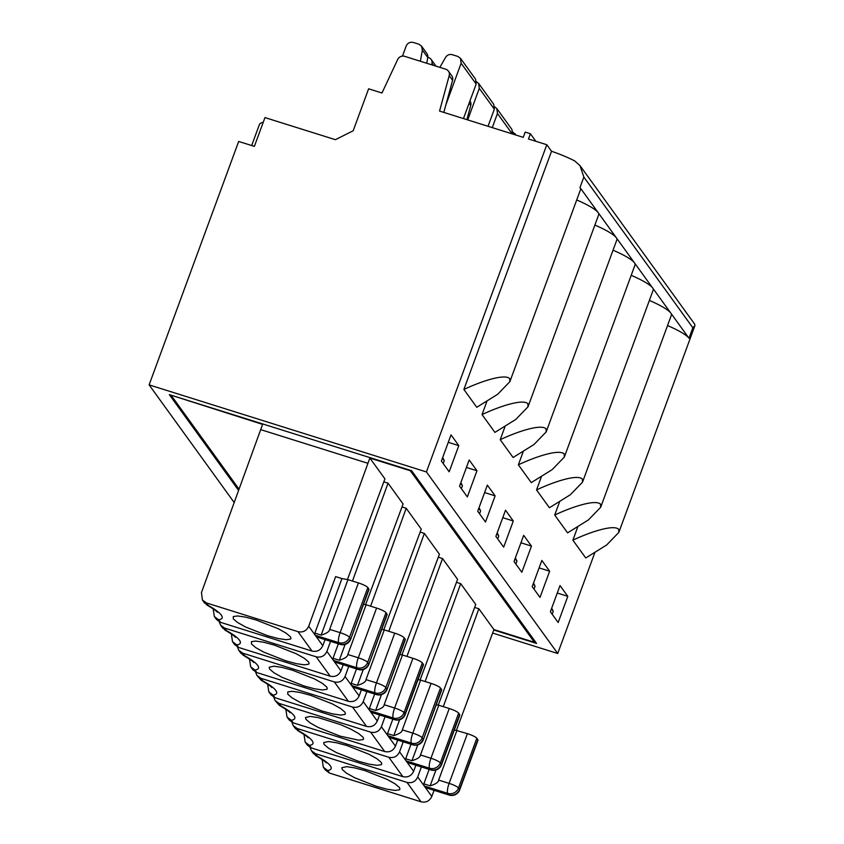 <?xml version="1.0" encoding="UTF-8"?>
<svg xmlns="http://www.w3.org/2000/svg" width="844" height="844" viewBox="0 0 844 844"><rect width="100%" height="100%" fill="white"/><g stroke="black" fill="none" stroke-linecap="round" stroke-linejoin="round"><path stroke-width="1.27" d="M231.33 633.939L232.511 641.651L234.643 644.594L238.63 647.443L330.194 676.192C335.142 677.226 338.729 675.432 340.955 670.832L334.446 661.823A8.503 2.173 107.4 0 0 334.794 662.086L358.331 669.482A8.503 2.173 -72.6 0 1 357.993 669.218L356.959 667.783A8.503 2.173 -72.6 0 1 358.289 657.782L376.582 608.049A8.503 1.54 20.2 0 1 385.993 612.66L387.027 614.094A8.503 1.54 -159.8 0 1 387.164 614.569L368.87 664.302L387.027 614.094M330.194 676.192L316.183 656.811C321.11 657.824 324.687 656.02 326.902 651.389L334.446 661.823L357.993 669.218A8.503 8.081 -35.9 0 0 368.733 663.827L367.689 662.392A8.503 8.081 144.1 0 1 356.959 667.783L333.412 660.388A8.503 2.173 107.4 0 1 333.021 658.257L339.299 660.23C344.901 658.531 347.739 656.611 347.823 654.49L358.289 657.782A8.503 1.53 -159.8 0 1 367.689 662.392L385.993 612.66M316.183 656.811L224.62 628.073L220.611 625.182L219.229 621.817M274.353 645.111L296.223 653.752L304.251 658.236L308.598 661.918L309.136 663.511L308.587 664.239L304.241 664.829L296.191 663.627L285.694 660.789L263.824 652.148L255.795 647.664L251.449 643.983L251.459 641.662L255.816 641.06L263.856 642.273L274.353 645.111M232.511 641.651L236.795 644.9A51.041 9.21 -159.8 0 0 226.466 630.616L222.742 628.136L220.611 625.193M401.976 506.97L406.207 508.299L421.251 529.114L383.767 629.782M361.39 689.854L359.122 695.952C356.896 700.552 353.309 702.345 348.361 701.311L334.351 681.931L242.787 653.182L238.778 650.302L237.396 646.937M252.81 669.703L256.798 672.562L348.361 701.311M249.486 659.058L250.668 666.771L254.951 670.02L256.798 672.562M254.951 670.02A51.041 9.21 -159.8 0 0 244.623 655.735L240.909 653.256L238.768 650.302M495.133 495.861L485.5 522.035L477.715 511.274L487.347 485.1L495.133 495.861L484.604 492.558M268.846 691.88L270.966 694.823L274.965 697.682L366.528 726.42C371.476 727.454 375.063 725.671 377.289 721.071L379.557 714.974M366.887 691.574L363.226 701.628C361.01 706.259 357.445 708.063 352.518 707.05L260.954 678.302L256.945 675.422L255.563 672.056M310.687 695.351L332.547 703.98L340.586 708.475L344.932 712.157L345.47 713.75L344.922 714.467L340.565 715.068L332.525 713.855L322.028 711.028L300.158 702.387L292.129 697.904L287.783 694.222L287.783 691.901L292.14 691.299L300.179 692.513L310.687 695.351M388.789 631.291L424.374 533.419L420.143 532.089M260.954 678.302L262.79 680.855L261.144 680.211L256.935 675.422M267.653 684.178L268.835 691.89L273.118 695.129A51.041 9.21 -159.8 0 0 262.79 680.855M424.374 533.419L439.418 554.234L401.923 654.902M399.866 654.543L402.451 654.997L384.157 704.729C384.062 706.85 381.224 708.76 375.633 710.469L369.345 708.496A8.503 2.173 107.4 0 0 369.746 710.627L377.289 721.071M513.3 520.98L503.668 547.155L495.882 536.394L505.514 510.219L513.3 520.98L502.771 517.678M463.883 389.453L551.522 151.266A35.448 6.393 -159.8 0 1 574.669 160.909L580.028 165.677L583.848 177.05L579.997 187.526A35.448 6.393 20.2 0 1 580.556 189.499L509.85 381.688L497.654 394.285L476.765 407.272L463.883 389.453C481.576 381.098 504.807 373.565 509.692 378.608L509.85 381.688M476.174 84.073L461.119 63.258L460.486 58.331L475.541 79.146L476.174 84.073L463.44 118.571M533.271 583.753L535.085 586.264L533.535 583.035M358.352 761.256L336.492 752.626L328.453 748.132L324.117 744.45L323.674 742.604L328.474 741.538L336.513 742.752L347.021 745.579L368.881 754.219L376.92 758.714L381.256 762.396L381.794 763.978L381.256 764.706L376.899 765.308L368.86 764.094L358.352 761.256M411.007 744.26L405.679 758.735A8.503 2.173 107.4 0 0 406.08 760.866L407.103 762.29L430.651 769.686A8.503 2.173 -72.6 0 0 430.999 769.95A8.503 8.503 0 0 0 441.528 764.769L459.822 715.047A8.503 1.54 -159.8 0 0 459.685 714.573L458.651 713.138L440.357 762.86L441.391 764.295L459.685 714.573M441.528 764.769L441.391 764.295A8.503 8.081 -35.9 0 1 430.651 769.686L429.617 768.251A8.503 8.081 144.1 0 0 440.357 762.86A8.503 1.53 -159.8 0 0 430.946 758.25L449.251 708.517A8.503 1.54 20.2 0 1 458.651 713.138M436.19 704.782L438.785 705.236L420.481 754.969C420.396 757.089 417.558 758.999 411.967 760.708L417.791 744.872M449.251 708.517L438.785 705.236M534.03 589.133L535.085 586.264M403.21 741.813L399.56 751.867C397.345 756.488 393.768 758.302 388.841 757.279L297.278 728.541L293.269 725.661L291.897 722.295M297.278 728.541L299.124 731.094L295.411 728.604M303.988 734.417L305.169 742.119L309.453 745.368A51.041 9.21 -159.8 0 0 299.124 731.094M305.169 742.119L307.3 745.062L311.299 747.921L402.862 776.659C407.8 777.693 411.387 775.91 413.623 771.3L407.103 762.29A8.503 2.173 107.4 0 0 407.452 762.565L430.999 769.95M405.679 758.735L411.967 760.708M631.206 275.313A35.448 6.393 20.2 0 1 652.655 287.994L670.822 313.113A35.448 6.393 20.2 0 1 671.391 315.086L600.675 507.276L588.479 519.872L567.59 532.859L554.708 515.051C572.401 506.685 595.642 499.152 600.517 504.195L600.675 507.276M613.039 250.193A35.448 6.393 20.2 0 1 634.488 262.874L652.655 287.994A35.448 6.393 20.2 0 1 653.224 289.967L582.508 482.167L570.322 494.763L549.423 507.74L536.541 489.931C554.234 481.565 577.475 474.033 582.349 479.075L582.508 482.167M649.374 300.432A35.448 6.393 20.2 0 1 670.822 313.113L688.989 338.233L692.84 327.767L583.848 177.05M554.708 515.051L559.498 502.032M540.002 597.394L532.216 586.622L541.848 560.448L549.634 571.219L540.002 597.394M549.634 571.219L539.105 567.906M425.123 681.53L460.697 583.658L475.752 604.462L438.258 705.141M456.477 582.328L460.697 583.658M415.892 765.213L413.623 771.3M340.185 736.147L318.325 727.507L310.297 723.013L305.95 719.331L305.507 717.484L310.307 716.419L318.346 717.632L340.216 724.49L350.714 729.1L358.753 733.594L363.089 737.276L363.627 738.869L363.089 739.587L358.732 740.188L340.185 736.147M392.84 719.141L387.512 733.615A8.503 2.173 107.4 0 0 387.913 735.746L388.947 737.171L412.494 744.566A8.503 2.173 -72.6 0 0 412.832 744.83A8.503 8.503 0 0 0 423.361 739.65L441.655 689.928A8.503 1.54 -159.8 0 0 441.528 689.453L440.484 688.018L422.19 737.74A8.503 8.081 144.1 0 1 411.45 743.131A8.503 2.173 -72.6 0 1 412.779 733.13L431.084 683.397A8.503 1.54 20.2 0 1 440.484 688.018M418.033 679.663L420.618 680.116L402.314 729.849C402.229 731.97 399.391 733.879 393.8 735.588L399.623 719.753M431.084 683.397L420.618 680.116M515.104 558.633L516.929 561.144L515.367 557.916M385.043 716.693L381.393 726.747C379.178 731.368 375.612 733.183 370.685 732.17L279.121 703.421L275.102 700.541L273.73 697.176M279.121 703.421L280.957 705.974L279.311 705.331L275.102 700.541M285.821 709.298L287.002 716.999L291.286 720.249A51.041 9.21 -159.8 0 0 280.957 705.974M287.002 716.999L289.133 719.943L293.132 722.802L384.695 751.54C389.633 752.574 393.22 750.791 395.456 746.18L388.947 737.171A8.503 2.173 107.4 0 0 389.284 737.445L412.832 744.83M387.512 733.615L393.8 735.588M515.863 564.024L516.929 561.144M406.956 656.41L442.53 558.538L438.31 557.209M442.53 558.538L457.585 579.343L420.09 680.021M397.724 740.093L395.456 746.18M536.541 489.931L541.331 476.923M521.835 572.274L514.049 561.513L523.681 535.339L531.467 546.1L521.835 572.274M531.467 546.1L520.938 542.798M594.872 225.074A35.448 6.393 20.2 0 1 616.32 237.755L634.488 262.874A35.448 6.393 20.2 0 1 635.057 264.847L564.341 457.047L552.155 469.644L531.256 482.62L518.374 464.812L523.164 451.804M426.758 63.258L427.792 57.582A5.623 5.349 -35.9 0 0 426.906 53.583L421.494 46.093L418.846 44.194L413.275 42.443C410.015 41.778 407.652 42.96 406.186 46.019L402.482 56.094M433.415 65.347L432.012 63.416L431.759 64.83M432.012 63.416A5.623 5.349 -35.9 0 0 428.488 57.519L427.834 57.318M442.446 458.155L444.26 460.666L442.71 457.437M256.186 619.992L278.056 628.632L286.084 633.116L290.431 636.798L290.969 638.391L290.431 639.119L286.074 639.72L278.035 638.507L267.527 635.669L245.667 627.029L237.628 622.545L233.282 618.863L233.292 616.542L237.649 615.951L245.688 617.154L256.186 619.992M341.936 578.583L347.95 579.638L329.656 629.371C329.571 631.491 326.733 633.411 321.142 635.11L341.936 578.583L335.648 576.61L314.854 633.137A8.503 2.173 107.4 0 0 315.245 635.279L316.278 636.703L339.826 644.099A8.503 2.173 -72.6 0 0 340.174 644.362A8.503 8.503 0 0 0 350.703 639.182L368.997 589.45A8.503 1.54 -159.8 0 0 368.86 588.975L367.826 587.54L349.532 637.273A8.503 8.081 144.1 0 1 338.792 642.664A8.503 2.173 -72.6 0 1 340.121 632.662L358.415 582.93A8.503 1.54 20.2 0 1 367.826 587.54M358.415 582.93L347.95 579.638M427.792 57.582L422.38 50.091L421.494 46.093M422.38 50.091L420.365 61.253M439.851 67.372L445.59 57.381C447.236 54.934 449.472 54.027 452.278 54.691L457.838 56.432L460.486 58.331M443.205 463.546L444.26 460.666M171.648 395.361L262.611 424.395L260.69 429.628L367.942 463.303L308.714 626.248C306.499 630.879 302.933 632.683 298.006 631.671L206.442 602.933L208.299 605.496L204.586 603.017L202.423 600.052M206.442 602.933L202.433 600.042L201.452 592.583L260.69 429.628M213.163 608.819L214.344 616.531L218.628 619.781A51.041 9.21 -159.8 0 0 208.299 605.496M214.344 616.531L216.475 619.475L220.463 622.323L312.037 651.072C316.975 652.106 320.562 650.323 322.788 645.713L316.278 636.703A8.503 2.173 107.4 0 0 316.627 636.967L340.174 644.362M314.854 633.137L321.142 635.11M404.656 56.326A5.676 5.391 -35.9 0 0 397.693 59.46L381.984 92.998L368.617 88.81L353.172 130.778L335.406 139.693L264.963 117.59L254.371 146.381L238.673 141.454L149.114 384.885L426.42 471.933L546.796 144.735L528.492 138.986L530.412 133.753L525.179 132.107L523.259 137.35L439.545 111.07L449.208 75.633A5.676 5.391 -35.9 0 0 445.759 69.219L404.656 56.326M443.817 112.41L452.584 80.307A5.676 5.391 -35.9 0 0 451.804 75.802L448.428 71.139M463.989 117.084L463.578 118.614M461.119 63.258L445.948 104.624M449.177 471.796L441.391 461.035L451.023 434.86L458.798 445.621L449.177 471.796M458.798 445.621L448.269 442.319M238.588 490.417L169.327 394.633L411.619 470.699L536.552 643.434L493.761 630.004M367.942 463.303L369.872 458.06L384.927 478.875L347.433 579.554M325.067 639.615L322.788 645.713M534.832 641.071L534.389 642.284L410.342 470.762L369.872 458.06M251.681 145.537L259.414 124.532A63.806 11.51 20.2 0 1 263.222 122.327M576.705 199.965A35.448 6.393 20.2 0 1 598.164 212.646A35.448 6.393 20.2 0 1 598.723 214.619L528.006 406.808L515.821 419.405L494.922 432.392L482.04 414.573L486.83 401.565M579.997 187.526L616.32 237.755A35.448 6.393 20.2 0 1 616.89 239.738L546.173 431.928L533.988 444.524L513.089 457.501L500.207 439.692L504.997 426.684M466.869 119.648L470.752 105.416A5.676 5.391 -35.9 0 0 469.971 100.921L469.96 100.911M394.665 719.71L371.117 712.325A8.503 2.173 107.4 0 1 370.78 712.051L394.327 719.447A8.503 2.173 -72.6 0 0 394.665 719.71A8.503 8.503 0 0 0 405.194 714.53L423.498 664.808A8.503 1.54 -159.8 0 0 423.361 664.333L422.316 662.899L404.023 712.631A8.503 8.081 144.1 0 1 393.283 718.012A8.503 2.173 -72.6 0 1 394.612 708.01L412.916 658.278A8.503 1.54 20.2 0 1 422.316 662.899M515.652 134.966L512.825 131.97M518.374 464.812C536.067 456.456 559.308 448.913 564.182 453.956L564.341 457.047M303.861 685.908L281.991 677.268L273.962 672.784L269.616 669.102L269.173 667.245L273.973 666.18L282.023 667.393L292.52 670.231L314.39 678.871L322.419 683.355L326.765 687.037L327.303 688.63L326.755 689.358L322.397 689.949L314.358 688.746L303.861 685.908M381.699 629.424L384.284 629.877L365.99 679.61C365.906 681.73 363.057 683.651 357.466 685.349L351.188 683.376A8.503 2.173 107.4 0 0 351.579 685.507L352.613 686.942L376.16 694.327A8.503 2.173 -72.6 0 0 376.498 694.591A8.503 8.503 0 0 0 387.027 689.421L405.331 639.689A8.503 1.54 -159.8 0 0 405.194 639.214L404.16 637.779L385.856 687.512A8.503 8.081 144.1 0 1 375.116 692.892A8.503 2.173 -72.6 0 1 376.456 682.891L394.749 633.158A8.503 1.54 20.2 0 1 404.16 637.779M359.101 695.92L352.613 686.942A8.503 2.173 107.4 0 0 352.95 687.206L376.498 694.591M348.72 666.454L345.059 676.508C342.843 681.14 339.277 682.944 334.351 681.931M512.192 133.869L497.454 113.497L496.821 108.57L511.875 129.385L512.603 134.006M496.821 108.57L494.658 106.85M500.207 439.692C517.91 431.337 541.141 423.804 546.026 428.836L546.173 431.928M494.341 109.192L479.286 88.377L478.653 83.45L493.708 104.266L494.341 109.192L488.032 126.294M478.653 83.45L476.501 81.731M482.04 414.573C499.743 406.217 522.974 398.684 527.859 403.717L528.017 406.808M580.039 165.667L694.728 324.244L694.886 325.7L692.84 327.767M667.541 325.552A35.448 6.393 20.2 0 1 688.989 338.233M572.876 540.171C590.568 531.804 613.799 524.272 618.684 529.315L618.842 532.395L606.646 544.992L585.757 557.979L572.876 540.171L577.655 527.152M535.877 141.307L530.412 133.753M546.796 144.735L551.522 151.266M234.189 502.528L149.114 384.885M492.632 633.063L557.726 653.499L594.725 552.936M550.383 611.742L560.015 585.567L567.801 596.339L558.169 622.513L550.383 611.742M426.42 471.933L557.726 653.499M459.558 486.155L469.18 459.98L476.966 470.741L467.333 496.916L459.558 486.155M310.033 747.404L311.436 750.791L315.445 753.66L407.008 782.399C411.956 783.454 415.533 781.649 417.727 776.976L425.271 787.41A8.503 2.173 107.4 0 0 425.619 787.674L449.166 795.069A8.503 2.173 -72.6 0 1 448.818 794.805L447.784 793.371L424.237 785.986A8.503 2.173 107.4 0 1 423.846 783.854L430.134 785.827C435.726 784.118 438.563 782.209 438.648 780.078L449.113 783.369L467.407 733.636A8.503 1.54 20.2 0 1 476.818 738.257L477.852 739.692A8.503 1.54 20.2 0 1 477.989 740.156L459.695 789.889A8.503 1.54 -159.8 0 0 459.558 789.414L477.852 739.692M429.174 769.38L423.846 783.854M435.958 769.992L430.134 785.827M454.357 729.902L467.407 733.636M456.952 730.355L438.648 780.078M534.389 642.284L493.919 629.582L456.446 730.26M434.08 790.332L431.801 796.441C429.575 801.072 425.988 802.855 421.04 801.8L329.476 773.062L325.299 769.95M493.919 629.582L478.864 608.777L474.644 607.448M443.29 706.65L478.864 608.777M417.727 776.976L421.378 766.932M567.801 596.339L557.262 593.026M552.198 614.253L553.253 611.372L551.702 608.155M553.253 611.372L551.438 608.862M329.476 773.062L327.62 770.488L323.336 767.238L322.155 759.537M313.388 753.492L317.291 756.203A51.041 9.21 -159.8 0 1 327.62 770.488M171.49 395.794L239.042 489.193M376.519 786.376L354.659 777.735L346.62 773.252L342.274 769.57L341.841 767.724L346.641 766.658L354.68 767.871L365.188 770.699L387.048 779.339L395.076 783.823L399.423 787.505L399.961 789.098L399.423 789.826L395.066 790.427L387.027 789.214L376.519 786.376M365.6 604.673L403.094 503.995L388.04 483.179L383.82 481.85M476.966 470.741L466.437 467.439M479.286 88.377L467.713 119.911M326.902 651.389L330.553 641.345M352.465 581.062L388.04 483.179M343.223 664.734L340.955 670.832M333.021 658.257L338.349 643.782M497.454 113.497L492.274 127.623M363.532 604.304L366.117 604.758L347.823 654.49M376.582 608.049L366.117 604.758M345.122 644.405L339.299 660.23M461.373 488.665L462.428 485.785L460.877 482.557M460.613 483.274L462.428 485.785M370.632 606.171L406.207 508.299M479.529 513.785L480.595 510.905L479.044 507.677M478.78 508.394L480.595 510.905M363.289 669.524L357.466 685.349M394.749 633.158L384.284 629.877M351.188 683.376L356.506 668.902M369.345 708.496L374.673 694.021M412.916 658.278L402.451 654.997M381.456 694.633L375.633 710.469M497.696 538.905L498.762 536.024L497.211 532.796M496.947 533.513L498.762 536.024M224.62 628.073L226.466 630.616M236.795 644.9L238.63 647.443M366.528 726.42L352.518 707.05M273.118 695.129L274.965 697.682M363.226 701.628L369.746 710.627L393.283 718.012L394.327 719.447A8.503 8.081 -35.9 0 0 405.067 714.066L423.361 664.333M399.56 751.867L406.08 760.866L429.617 768.251A8.503 2.173 -72.6 0 1 430.946 758.25L420.481 754.969M309.453 745.368L311.299 747.921M402.862 776.659L388.841 757.279M402.314 729.849L412.779 733.13A8.503 1.53 -159.8 0 1 422.19 737.74L423.224 739.175A8.503 8.081 -35.9 0 1 412.494 744.566L411.45 743.131L387.913 735.746L381.393 726.747M423.361 739.65L441.528 689.453M291.286 720.249L293.132 722.802M384.695 751.54L370.685 732.17M329.656 629.371L340.121 632.662A8.503 1.53 -159.8 0 1 349.532 637.273L350.566 638.708A8.503 8.081 -35.9 0 1 339.826 644.099L338.792 642.664L315.245 635.279L308.714 626.248M350.703 639.182L368.86 588.975M218.628 619.781L220.463 622.323M312.027 651.072L298.006 631.671M452.584 80.307L449.208 75.633M470.752 105.416L469.127 103.168M384.157 704.729L394.612 708.01A8.503 1.53 -159.8 0 1 404.023 712.631L405.194 714.53M365.99 679.61L376.456 682.891A8.503 1.53 -159.8 0 1 385.856 687.512L386.9 688.947A8.503 8.081 -35.9 0 1 376.16 694.327L375.116 692.892L351.579 685.507L345.059 676.508M387.027 689.421L405.194 639.214M242.787 653.182L244.623 655.735M431.801 796.441L425.271 787.41L448.818 794.805A8.503 8.081 -35.9 0 0 459.558 789.414L458.524 787.979A8.503 8.081 144.1 0 1 447.784 793.371A8.503 2.173 -72.6 0 1 449.113 783.369A8.503 1.53 -159.8 0 1 458.524 787.979L476.818 738.257M421.04 801.8L407.008 782.399M315.445 753.66L317.291 756.203M250.679 666.771L252.799 669.714M242.977 655.092C250.024 659.322 253.58 661.791 253.633 662.477M261.144 680.211C268.192 684.442 271.747 686.9 271.8 687.586M295.4 728.615L293.269 725.661M297.478 730.45C304.526 734.681 308.081 737.139 308.134 737.825M279.311 705.331C286.359 709.561 289.914 712.019 289.967 712.705M436.01 66.159L431.136 59.418M206.653 604.853C213.701 609.094 217.246 611.552 217.309 612.238M515.979 135.061L514.988 133.69M358.331 669.482A8.503 8.503 0 0 0 368.87 664.302M224.81 629.972C231.868 634.203 235.413 636.671 235.465 637.357M618.842 532.395L694.886 325.7M449.166 795.069A8.503 8.503 0 0 0 459.695 789.889M323.336 767.238L325.478 770.192M315.635 755.559C322.693 759.8 326.238 762.259 326.301 762.944M313.567 753.724L311.71 751.16"/></g></svg>
